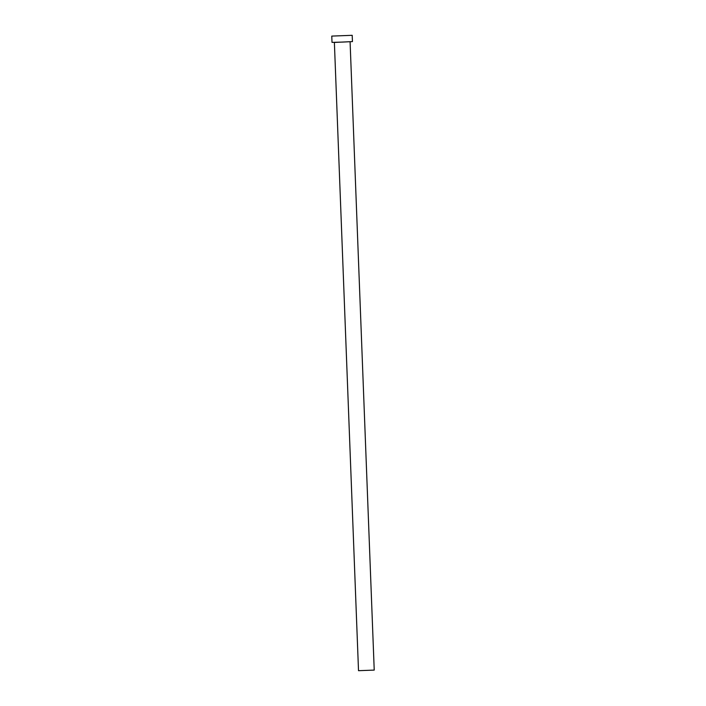 <?xml version="1.0" encoding="UTF-8"?>
<svg xmlns="http://www.w3.org/2000/svg" width="706" height="706" viewBox="0 0 706 706"><rect width="100%" height="100%" fill="white"/><g stroke="black" fill="none" stroke-linecap="round" stroke-linejoin="round"><path stroke-width="1.06" d="M350.088 41.839L374.224 670.091L358.516 670.691L334.379 42.448L350.202 41.689M352.197 35.309L352.444 41.592L342.887 42.069L332.014 42.378L331.776 36.094L352.197 35.309L331.776 36.094"/></g></svg>
